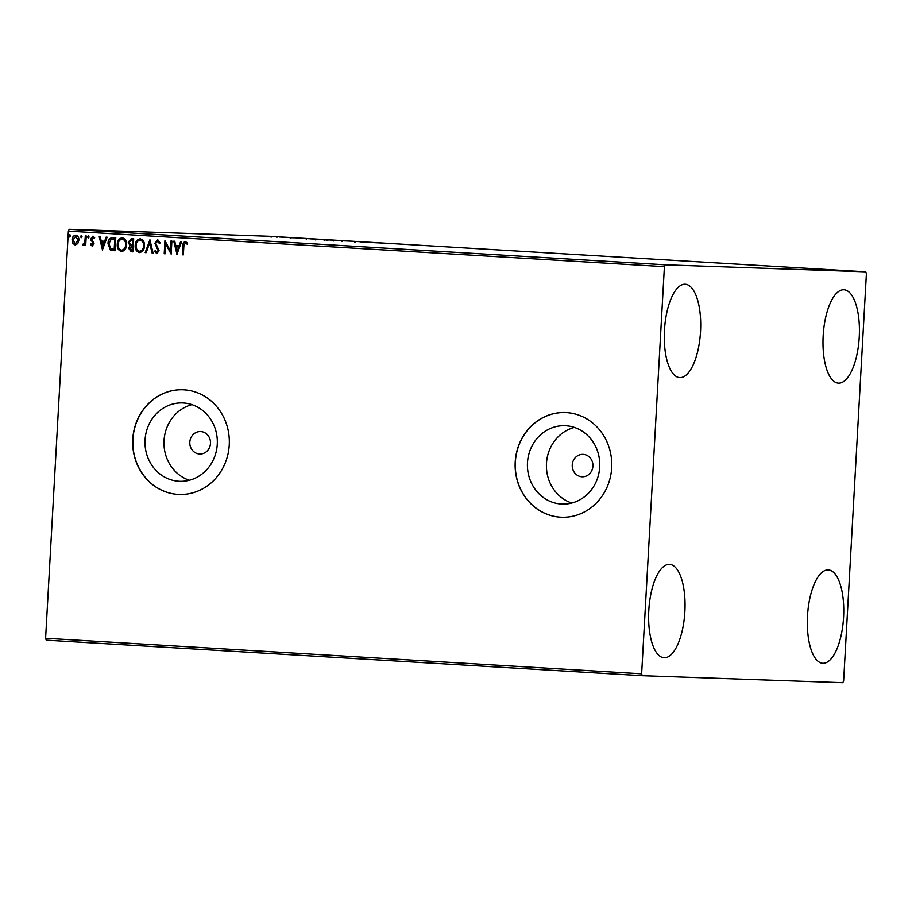 <?xml version="1.0" encoding="UTF-8"?>
<svg xmlns="http://www.w3.org/2000/svg" width="912" height="912" viewBox="0 0 912 912"><rect width="100%" height="100%" fill="white"/><g stroke="black" fill="none" stroke-linecap="round" stroke-linejoin="round"><path stroke-width="1.37" d="M189.81 442.16A11.218 10.351 -88 0 0 199.751 453.994A11.218 10.351 -88 0 0 210.478 443.392A11.218 10.351 -88 0 0 200.537 431.558A11.218 10.351 -88 0 0 189.81 442.16M572.246 464.949A11.218 10.351 -88 0 0 582.187 476.771A11.218 10.351 -88 0 0 592.914 466.18A11.218 10.351 -88 0 0 582.973 454.347A11.218 10.351 -88 0 0 572.246 464.949M145.054 439.96A39.205 36.172 -88 0 0 179.789 481.297A39.205 36.172 -88 0 0 217.261 444.258A39.205 36.172 -88 0 0 182.525 402.933A39.205 36.172 -88 0 0 145.054 439.96M191.976 404.632A39.205 36.172 -88 0 0 164.035 440.621A39.205 36.172 -88 0 0 189.331 480.248M527.478 462.749A39.205 36.172 -88 0 0 562.225 504.074A39.205 36.172 -88 0 0 599.697 467.047A39.205 36.172 -88 0 0 564.961 425.71A39.205 36.172 -88 0 0 527.478 462.749M574.4 427.42A39.205 36.172 -88 0 0 546.47 463.41A39.205 36.172 -88 0 0 571.767 503.036M515.212 462.019A52.372 48.313 -88 0 0 561.621 517.229A52.372 48.313 -88 0 0 611.678 467.765A52.372 48.313 -88 0 0 565.269 412.543A52.372 48.313 -88 0 0 515.212 462.019M565.349 412.555A52.372 48.313 -88 0 0 515.36 462.019A52.372 48.313 -88 0 0 561.689 517.241M132.776 439.231A52.372 48.313 -88 0 0 179.185 494.452A52.372 48.313 -88 0 0 229.243 444.976A52.372 48.313 -88 0 0 182.845 389.766A52.372 48.313 -88 0 0 132.776 439.231M182.913 389.766A52.372 48.313 -88 0 0 132.924 439.242A52.372 48.313 -88 0 0 179.254 494.452M859.241 337.098A46.763 18.046 -86.6 0 1 838.424 383.143A46.763 18.046 -86.6 0 1 823.171 335.833A46.763 18.046 -86.6 0 1 843.988 289.777A46.763 18.046 -86.6 0 1 859.241 337.098M684.866 611.678A46.763 18.046 -86.6 0 1 664.05 657.734A46.763 18.046 -86.6 0 1 648.797 610.424A46.763 18.046 -86.6 0 1 669.613 564.368A46.763 18.046 -86.6 0 1 684.866 611.678M700.53 331.546A46.763 18.046 -86.6 0 1 679.714 377.602A46.763 18.046 -86.6 0 1 664.46 330.292A46.763 18.046 -86.6 0 1 685.277 284.236A46.763 18.046 -86.6 0 1 700.53 331.546M843.577 617.23A46.763 18.046 -86.6 0 1 822.761 663.275A46.763 18.046 -86.6 0 1 807.508 615.965A46.763 18.046 -86.6 0 1 828.324 569.92A46.763 18.046 -86.6 0 1 843.577 617.23M642.265 675.689L842.813 682.689L843.634 680.854L866.4 273.725L865.784 271.833L665.236 264.822L664.403 266.669L641.638 673.797L642.265 675.689L46.216 640.167L45.6 638.275L641.638 673.797M275.23 236.755L270.226 236.459L275.23 236.755M286.391 237.348L279.505 237.017L286.391 237.348M289.058 237.599L294.451 237.838L289.058 237.599M290.848 237.69L290.928 238.431M290.974 237.644L290.78 238.385M313.112 238.933L306.033 238.579L313.112 238.933M333.849 240.175L325.561 239.776L333.849 240.175M327.773 239.89L327.157 239.833M350.083 241.133L341.008 240.722L350.083 241.133M371.104 242.387L360.023 241.851L371.104 242.41M382.561 243.116L387.349 243.367L382.561 243.116M865.784 271.833L269.735 236.311L69.187 229.311L665.236 264.822M372.86 242.615L381.775 243.025L372.86 242.615M357.857 241.6L351.017 241.304L357.857 241.6M354.871 241.452L354.62 242.193M342.479 240.745L343.186 240.757M332.435 240.187L333.176 240.255M324.547 239.674L325.253 239.685M314.503 239.115L315.244 239.183M298.338 238.18L307.253 238.591L298.338 238.18M77.771 243.629L75.183 245.054L72.778 243.333L72.059 239.89C72.185 237.177 73.416 235.604 75.73 235.171C77.999 235.877 79.036 237.576 78.865 240.289L77.771 243.629M86.241 235.969L85.705 245.522L84.782 245.465L84.862 244.051L83.152 245.533L82.468 245.168L82.969 244.177L84.805 242.387L85.318 235.912L86.241 235.969M92.123 246.069L90.413 244.598L91.006 243.812L92.135 244.895L93.104 243.664L90.733 238.83L92.842 236.185L94.677 237.599L94.096 238.454L92.887 237.371L91.667 238.841L94.027 243.664L92.123 246.069M112.963 237.553L115.767 237.724L115.037 250.8L110.363 250.048L107.992 243.652C108.061 239.867 109.725 237.838 112.963 237.553L112.746 237.553M133.699 238.796L132.97 251.86L131.271 251.769L128.672 248.36L129.96 245.647L128.239 242.193L131.294 238.648L133.699 238.796M149.933 239.765L153.068 253.069L152.065 253L149.682 242.911L146.194 252.658L145.19 252.59L149.933 239.765M170.966 241.007L171.889 241.064L171.16 254.14L165.676 244.028L165.129 253.787L164.206 253.73L164.935 240.654L170.419 250.743L170.966 241.007M183.859 246.172L183.369 254.87L182.446 254.813L182.936 245.989C182.696 243.595 183.517 242.102 185.398 241.532L187.587 243.185L187.063 244.154L185.33 242.877L183.859 246.172M664.403 266.669L68.366 231.146L45.6 638.275M177.031 254.494L173.747 241.178L174.751 241.235L175.754 245.499L179.14 245.704L180.622 241.589L181.625 241.646L176.882 254.482M157.605 239.879L160.147 242.9L159.361 243.515L157.594 241.224L155.781 243.344L159.098 250.697L156.773 253.616L154.561 251.267L155.336 250.504L156.853 252.282L158.164 250.697L154.858 243.265L157.605 239.879M144.472 245.932C144.335 249.671 142.671 251.883 139.502 252.59C136.355 251.598 134.919 249.215 135.193 245.442C135.341 241.703 137.017 239.503 140.197 238.841C143.298 239.856 144.723 242.216 144.472 245.932M126.54 244.861C126.403 248.6 124.739 250.823 121.57 251.518C118.423 250.526 116.987 248.144 117.26 244.382C117.409 240.643 119.073 238.442 122.265 237.77C125.366 238.784 126.791 241.144 126.54 244.861M102.52 250.048L99.226 236.744L100.24 236.801L101.243 241.064L104.629 241.27L106.1 237.143L107.114 237.211L102.361 250.036M89.125 237.063L88.293 238.1L87.586 236.972L88.418 235.923L89.125 237.063M82.012 236.641L81.179 237.679L80.473 236.55L81.305 235.501L82.012 236.641M70.418 235.946L69.586 236.995L68.879 235.855L69.711 234.817L70.418 235.946M68.366 231.146L69.187 229.311M183.369 254.858L182.446 254.813M182.731 254.824L183.221 246.001C182.993 243.595 183.802 242.113 185.683 241.543M187.348 244.165L185.934 243.105M186.219 243.116L185.33 242.877M177.11 254.266L174.032 241.201M180.907 241.6L179.14 245.704M177.133 251.336L178.957 247.027L176.084 246.867L177.133 251.336L178.672 247.027L176.084 246.867M171.171 253.981L165.676 244.028M165.129 253.775L164.206 253.73M164.491 253.741L165.209 240.802M171.251 241.03L170.419 250.743M159.646 243.527L157.594 241.224M157.058 253.627L154.561 251.267M154.858 251.279L155.428 250.72M158.164 250.697L156.853 252.282M158.449 250.709L157.696 248.976M157.993 248.987L156.625 247.608M156.921 247.619L154.858 243.265M155.143 243.276L157.89 239.89M153.068 253.057L152.065 253M152.35 253.012L149.682 242.911M146.194 252.647L145.19 252.59M145.475 252.601L149.99 239.981M139.798 252.601C136.652 251.609 135.204 249.227 135.478 245.453L135.193 245.442M135.478 245.453C135.626 241.714 137.302 239.514 140.494 238.853M140.448 240.198L140.152 240.187C137.575 240.711 136.23 242.478 136.116 245.499C135.911 248.486 137.051 250.401 139.536 251.245L139.821 251.256C142.386 250.686 143.72 248.896 143.834 245.898C144.039 242.923 142.91 241.019 140.448 240.198L140.334 240.198M143.834 245.898L143.549 245.887C143.754 242.911 142.625 241.019 140.152 240.187L140.38 240.198M139.536 251.245C142.101 250.675 143.435 248.885 143.549 245.887M132.97 251.86L131.556 251.769L128.672 248.36M128.957 248.372L129.96 245.647M130.245 245.659L128.239 242.193M128.524 242.204L131.579 238.659M131.932 240.027L129.162 242.25L130.496 244.667L132.434 244.94L132.992 240.084L131.659 240.016M132.172 246.263L129.595 248.395L132.115 250.469L132.639 246.286L131.966 246.251M132.639 246.286L132.058 246.251M132.115 250.469L132.354 246.274M132.992 240.084L131.773 240.016M132.434 244.94L132.696 240.073M121.855 251.53C118.708 250.538 117.272 248.155 117.545 244.382L117.26 244.382M117.545 244.382C117.694 240.654 119.369 238.454 122.55 237.781M121.889 250.184L121.889 250.184C124.454 249.614 125.788 247.825 125.902 244.826C126.107 241.851 124.978 239.959 122.516 239.126L122.402 239.126M122.516 239.126L122.219 239.115C119.643 239.639 118.298 241.418 118.184 244.439C117.979 247.426 119.119 249.341 121.604 250.184L121.672 250.184M125.902 244.826L125.605 244.815C125.822 241.84 124.693 239.947 122.219 239.115L122.447 239.126M121.604 250.184C124.169 249.603 125.503 247.813 125.605 244.815M115.037 250.789L110.363 250.048M110.66 250.059L107.992 243.652M108.277 243.664C108.357 239.879 110.01 237.85 113.259 237.565M114.182 249.398L114.764 239.012L111.275 239.138L108.916 243.709L110.933 248.839L114.479 249.409L115.06 239.024L113.476 238.933M102.6 249.831L99.522 236.755M106.385 237.166L104.629 241.27M102.623 246.89L104.447 242.592L101.563 242.432L102.623 246.89L104.162 242.581L101.563 242.432M92.408 246.08L90.413 244.598M90.698 244.61L91.132 244.04M93.104 243.664L92.135 244.895M93.389 243.675L92.933 242.774M93.218 242.786L90.961 240.323M91.246 240.335L90.733 238.83M91.018 238.841L93.138 236.197M94.392 238.465L92.887 237.371M88.578 238.112L87.586 236.972M87.871 236.983L88.703 235.934M85.705 245.51L84.782 245.465M85.067 245.476L84.862 244.051M83.448 245.545L82.468 245.168M82.753 245.18L83.186 244.313M84.805 242.387L83.38 244.37M85.09 242.398L85.603 235.923M81.464 237.69L80.473 236.55M80.758 236.561L81.59 235.513M75.468 245.066L72.778 243.333M73.063 243.344L72.059 239.89M72.356 239.902C72.481 237.188 73.701 235.615 76.027 235.182M75.251 243.892L78.227 240.244L75.673 236.345L72.994 239.936L75.251 243.892L77.942 240.232L75.673 236.345M69.871 237.006L68.879 235.855M69.164 235.866L69.996 234.817M374.399 242.638L376.987 242.797L374.399 242.638M334.1 240.244L341.544 240.688L333.507 240.244L333.473 240.985M341.544 240.688L342.091 241.452M327.431 239.902L326.507 239.822M330.007 240.038L332.401 240.095L330.053 240.004M316.168 239.183L323.612 239.628L315.575 239.172L315.541 239.913M323.612 239.628L324.159 240.38M310.456 238.887L314.469 239.024L310.456 238.887M299.877 238.203L302.476 238.351L299.877 238.203M271.571 236.504L272.574 236.596M276.518 236.812L275.481 236.698M355.076 241.52L355.03 242.273M326.279 239.822L326.245 240.574M327.864 239.856L327.818 240.608M306.318 238.613L306.284 239.366M271.16 236.504L271.115 237.245M276.917 236.801L276.872 237.553"/></g></svg>
